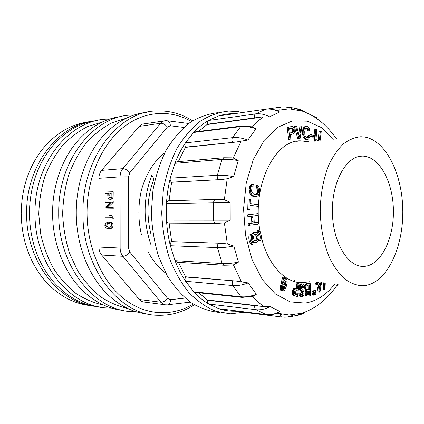 <?xml version="1.0" encoding="UTF-8"?>
<svg xmlns="http://www.w3.org/2000/svg" width="424" height="424" viewBox="0 0 424 424"><rect width="100%" height="100%" fill="white"/><g stroke="black" fill="none" stroke-linecap="round" stroke-linejoin="round"><path stroke-width="0.64" d="M151.087 245.178C142.915 221.36 143.132 198.109 151.728 175.43M150.965 234.186C146.153 214.724 147.186 196.259 154.066 178.785M89.019 121.842C71.206 124.025 55.624 133.221 42.283 149.428C28.631 167.109 21.603 188.41 21.2 213.314C21.613 238.733 28.89 260.421 43.02 278.377C56.731 294.675 72.626 303.769 90.704 305.656M94.976 306.335C59.355 303.266 25.954 261.666 26.638 213.256C26.012 165.636 58.295 124.799 93.285 121.084M108.316 222.123L111.655 222.483L112.848 223.57L113.038 226.771L111.311 228.361L110.033 228.557L106.456 228.192L105.285 227.105C104.643 225.637 104.749 224.296 105.592 223.082L108.316 222.123L110.478 222.494L111.671 223.581L111.857 226.787L110.134 228.377L108.857 228.573M98.882 178.324L98.925 247.054L120.135 248.045L120.077 176.872L98.882 178.324C98.925 175.186 99.836 172.542 101.612 170.39L122.822 168.667L160.669 123.262L139.21 126.384L101.612 170.39M111.47 215.355L113.261 218.217L113.266 219.007L104.988 219.012L104.982 217.804L110.5 217.793L109.45 215.36L111.47 215.355M112.042 200.981L112.042 202.333L106.482 207.665L112.047 207.559L112.047 208.825L104.977 208.942L104.977 207.606L110.516 202.285L104.972 202.439L104.972 201.193L113.219 201.002L113.224 202.354L107.696 207.643M112.047 207.559L113.224 207.575L113.229 208.836L104.977 208.942M110.457 202.343L104.972 202.439M112.037 191.722L111.973 196.996L110.95 199.052L109.821 199.386L108.449 198.633C107.876 197.6 107.664 195.798 107.823 193.222L104.967 193.344L104.967 192.04L113.213 191.759L113.15 197.022L112.127 199.079L109.922 199.386M107.823 193.307L104.967 193.344M164.745 152.847C153.992 161.152 146.232 173.511 141.462 189.92C137.991 204.951 138.007 220.008 141.505 235.092M148.336 252.312C153.112 261.147 158.926 268.09 165.779 273.141M146.577 112.334C133.263 113.738 120.819 119.568 109.254 129.818C89.363 147.573 76.108 179.532 76.267 212.7C76.119 246.371 89.83 278.966 110.256 296.837C122.144 307.172 134.864 312.928 148.421 314.105M194.33 304.787L193.704 305.19C182.691 312.281 170.761 315.647 157.919 315.286C120.13 315.498 82.171 268.848 82.929 212.625C82.161 156.959 119.271 111.077 156.657 110.95C169.483 110.489 181.446 113.754 192.544 120.75L192.644 120.814M191.547 121.518C170.649 109.456 144.489 110.489 123.029 127.534C101.665 144.611 87.037 177.683 87.037 212.62C87.063 247.95 102.083 281.578 123.882 298.777C145.777 315.954 172.314 316.686 193.217 304.103M164.756 304.718L144.399 302.089C142.464 301.994 140.794 301.141 139.385 299.519L160.892 302.233L122.896 256.297L101.659 255.025L139.385 299.519M101.659 255.025C99.884 252.858 98.967 250.197 98.925 247.054M139.21 126.384C140.588 124.815 142.215 123.978 144.096 123.877L164.279 120.882M108.899 223.384L107.325 223.909L106.763 225.542L107.325 226.713L109.275 227.301M106.148 223.92L105.587 225.091L106 226.559L108.835 227.328L110.934 226.617L111.353 225.616L111.199 224.519L110.85 224.015L108.226 223.369L106.148 223.92L107.325 223.909M110.293 215.355L112.084 218.222L113.261 218.217M112.084 218.222L112.084 219.012M112.042 202.333L113.224 202.354M112.047 208.825L113.229 208.836M111.194 193.164L109.832 193.222L109.832 195.771L110.473 197.881M108.655 193.185L108.995 197.531L109.837 198.035L110.712 197.695L111.136 196.847L111.194 193.079L109.832 193.222M111.973 196.996L113.15 197.022M174.359 304.003L168.323 304.713M101.945 122.165L87.832 126.49C78.668 131.096 70.214 137.456 62.471 145.564C55.311 154.585 49.449 164.888 44.88 176.474C41.192 188.59 39.162 201.172 38.785 214.215L40.598 233.502C43.375 246.063 47.652 257.691 53.424 268.381C59.932 278.314 67.432 286.656 75.922 293.419C84.8 299.153 94.027 303.043 103.62 305.094M97.647 120.416C80.618 122.457 65.535 131.032 52.396 146.142C37.54 164.337 29.876 186.698 29.399 213.224C29.897 240.276 37.821 263.028 53.175 281.488C66.679 296.689 82.07 305.169 99.354 306.923M111.496 308.073L108.258 308.004C71.02 307.798 34.249 264.671 35.012 213.161C34.291 162.159 70.294 119.695 107.129 119.133L109.768 119.043M126.156 118.264L111.973 122.78C102.762 127.582 94.261 134.191 86.475 142.618C79.272 151.999 73.373 162.71 68.778 174.752C65.073 187.35 63.028 200.435 62.651 213.998C63.277 227.55 65.556 240.594 69.499 253.123L77.407 270.327C83.963 280.651 91.51 289.332 100.053 296.365C108.979 302.339 118.259 306.398 127.9 308.55M121.937 116.404C106.89 118.095 93.158 125.17 80.73 137.62C63.489 155.211 52.486 183.693 52.592 212.965C52.481 242.719 63.881 271.784 81.625 289.523C94.388 302.063 108.417 309.048 123.713 310.49M136.024 311.677L132.913 311.619C95.352 311.614 57.95 266.738 58.713 212.896C57.966 159.588 94.563 115.423 131.716 115.068L134.222 114.989M364.757 266.336C381.393 264.783 394.092 238.065 393.393 209.822C392.931 181.567 379.12 156.021 362.403 156.096C346.705 155.772 332.066 181.064 332.374 211.3C332.48 241.537 347.473 266.797 363.172 266.404L364.757 266.336M364.82 285.617L361.942 285.797C355.99 285.283 350.171 282.962 344.495 278.822C339.025 273.655 334.154 266.897 329.883 258.545C323.963 244.685 320.74 228.944 320.21 211.327C320.496 193.704 323.507 177.958 329.236 164.088C333.391 155.719 338.166 148.946 343.562 143.768C349.18 139.613 354.962 137.265 360.904 136.729L364.322 136.968C386.259 140.328 402.784 175.059 402.8 211.608C403.065 248.162 386.778 282.67 364.82 285.617M320.094 140.646L321.26 131.308L320.544 130.995L319.293 131.127L319.023 131.938L318.27 138.887L317.534 140.874M317.56 140.89L316.352 139.782L316.06 138.77L316.85 129.474L316.209 129.082L314.953 129.219L314.624 129.85L313.855 137.726L313.961 139.507L314.608 141.171M315.445 290.583L314.884 290.864L315.08 294.558L315.928 294.23L315.445 290.583L314.184 290.472L313.622 290.753L313.643 291.171M312.159 293.376L312.25 295.056L313.511 295.178L314.359 294.675L313.877 291.193L312.048 291.362L312.159 293.376L313.421 293.493L312.17 293.578M311.131 134.694L311.115 136.237L313.67 136.973L313.686 135.436L311.131 134.694L309.875 134.827L309.833 135.542M311.115 136.237L309.865 136.364L312.414 137.1L313.67 136.973M305.036 285.023L304.761 288.495L305.879 290.175L305.089 291.988L305.375 294.971L306.658 296.079L310.506 295.772L310.204 283.529L308.624 283.227L306.324 283.693L305.036 285.023L306.298 285.129L306.128 285.654L304.861 285.548M288.733 139.787L289.057 140.116L290.838 139.888L290.541 134.599L293.387 133.825L294.351 132.325L294.129 128.43L293.44 127.189L292.512 126.628L287.143 127.317L288.733 139.787L290 139.66L290.329 139.989M258.947 230.327L258.311 231.737C260.129 233.926 260.638 236.693 259.848 240.042L260.866 240.7C261.852 236.518 261.211 233.062 258.947 230.327L257.665 230.312L257.029 231.716L258.582 234.552M258.603 240.032L259.583 240.662L260.866 240.7M255.794 232.273C251.459 232.008 251.326 242.761 255.672 242.512C257.766 242.184 258.916 240.445 259.117 237.286C258.921 234.244 257.813 232.575 255.794 232.273L254.511 232.251C253.271 232.31 252.296 233.126 251.596 234.7M251.522 239.984C252.185 241.579 253.139 242.406 254.389 242.47L255.545 242.507M251.241 244.478C248.92 241.749 248.263 238.256 249.275 234.006L250.563 234.032L251.607 234.711C250.796 238.108 251.321 240.901 253.176 243.09L252.524 244.526L251.241 244.478M309.594 281.737L302.031 282.744C285.166 282.988 267.809 264.793 261.343 237.08M260.336 232.4C250.86 187.742 274.487 139.125 301.072 140.869L308.381 141.77M250.149 205.545L257.893 206.303L258.2 204.766L250.616 203.626L250.25 203.176L250.425 199.269L249.884 199.042L248.061 199.185L247.733 209.732L249.672 209.79L249.985 209.276L250.155 205.37L257.893 206.303M251.432 216.261L251.819 223.082L248.92 223.49L248.194 223.936L248.284 225.388L258.2 224.153L258.545 223.252L258.152 222.372L254.321 222.727M258.152 222.372L254.342 222.913L254.183 221.598L253.934 215.933L257.75 215.434L258.015 214.443L257.559 213.675L247.637 214.814L247.727 216.267L248.512 216.484L252.693 216.097L252.852 217.417L251.57 217.422M257.538 185.378L257.161 186.465L258.486 189.104L258.688 191.288L258.062 193.423L256.769 194.627L253.891 194.229L252.079 192.523L251.591 191.229L251.941 187.366L253.923 185.527L253.912 184.202L253.017 184.345L251.549 185.521L250.658 187.694L250.626 191.871L251.538 194.139L252.964 195.628L255.698 196.545L257.485 196.095L258.227 195.491L259.255 193.625L259.695 189.464L258.969 187.106L257.538 185.378L256.255 185.431L255.884 186.518L257.204 189.152L257.405 191.335L256.78 193.466L255.349 194.69M253.912 184.202L251.739 184.403L250.266 185.574L249.169 189.146L249.344 191.918L250.255 194.181L251.681 195.671L253.488 196.476L255.698 196.545M285.834 279.92L286.211 281.298L285.967 283.508L284.218 288.68L283.566 289.444L282.819 289.47L282.289 288.707L282.448 286.285L282.103 285.447L281.536 285.845L281.451 289.433L281.817 290.249L283.052 291.039L284.414 290.308L285.092 289.338L286.391 286.105L287.196 282.305L286.953 279.718L286.052 278.372L284.695 278.478L284.758 277.519L282.771 277.105L280.99 283.237L282.506 284.218L284.403 284.239L284.493 283.184L283.741 282.691L283.667 281.748L284.44 279.973L285.087 279.538L285.834 279.92L284.658 279.829M282.103 285.447L280.831 285.341L280.264 285.739L280.174 289.322L281.107 290.689L283.052 291.039M284.578 279.877L284.939 281.197L284.695 283.402L283.37 287.689L282.527 289.051M298.162 283.587L297.415 288.537L294.786 288.14L293.609 288.516L292.714 289.921L292.279 292.173L292.459 294.24L293.323 295.608L297.489 296.413L299.058 283.804L296.895 283.481L296.185 288.278M301.241 125.944L299.487 137.138L296.694 126.5L296.201 125.986L294.24 126.14L297.823 138.749L298.464 138.849L299.731 138.722L300.181 138.229L301.92 125.933L299.975 126.087L298.713 134.095M302.948 283.916L301.501 284.218L300.939 284.838L300.213 287.35L300.452 289.343L302.821 292.131L303.202 293.779L302.482 295.316L301.798 295.38L300.791 293.244L300.139 293.233L300.33 295.263L301.215 296.721L302.773 296.673L303.881 295.072L304.167 292.857L303.467 290.912L301.485 288.834L301.231 286.825L302.058 285.389L302.821 285.347L304.146 288.087L304.612 287.695L304.437 285.665L303.605 284.223L300.913 283.81L299.667 284.732L299.074 286.264L299.18 289.232L301.856 292.613L301.936 293.657L301.422 294.956M301.867 285.591L302.879 287.976L304.146 288.087M300.791 293.244L298.872 293.116L299.063 295.141L299.948 296.599L301.962 296.917M309.356 135.256L307.75 137.858L306.531 137.816L305.444 136.666L304.851 134.567L304.739 131.763L305.248 129.092L305.815 128.239L307.193 127.857L307.904 128.212L309.223 130.709L309.918 130.534L309.281 128.313L308.174 126.866L306.69 126.394L305.285 127.009L304.31 128.562L303.754 131.875L304.093 135.659L304.872 137.805L306.801 139.342L308.343 139.146L309.419 137.816L310.013 135.648L309.356 135.256L308.094 135.383L306.663 137.848M306.69 126.394L304.692 126.712L303.478 127.81L302.752 129.707L302.503 133.311L303.165 136.968L304.151 138.669L305.54 139.469L307.617 139.406M306.086 128.08L307.177 129.05L307.967 130.846L309.223 130.709M316.85 284.774L318.111 291.871L319.659 292.141L320.014 291.781L321.535 282.665M316.41 282.267L316.548 283.041L315.7 283.55L315.922 284.695L317.184 284.801L318.016 284.345L319.367 291.982L318.111 291.871M323.56 282.819L323.385 289.195L325.012 289.369L325.266 282.951M234.371 113.696C229.061 113.526 223.755 114.295 218.455 115.996L265.493 109.217M277.619 110.823L279.511 112.031L269.632 116.833L262.97 116.892L254.432 117.898L207.416 124.221C207.044 122.515 207.378 121.28 208.423 120.501C203.181 123.538 198.236 127.529 193.588 132.489L194.807 131.906L241.558 126.023M198.591 131.429L207.416 124.221M252.238 126.723L255.979 128.838L247.886 140.031L235.85 142.088L185.505 147.144C184.663 145.692 184.62 144.271 185.378 142.893C181.302 148.988 177.804 155.804 174.889 163.346L176.819 161.761L223.665 157.776M178.303 161.634L185.505 147.144M231.721 157.808L233.195 157.977L238.219 160.627L233.645 176.638L227.2 178.753L222.006 179.527L171.603 182.166C170.395 181.271 169.945 179.935 170.252 178.17C168.227 186.39 166.966 194.886 166.468 203.658C166.685 201.877 167.464 200.907 168.805 200.748L215.758 199.455M169.075 200.738L171.603 182.166M168.869 223.103L215.933 223.384L168.869 223.103C167.512 222.95 166.717 221.969 166.489 220.162C167.014 228.944 168.296 237.461 170.342 245.719C170.029 243.948 170.475 242.618 171.683 241.733L222.128 243.302L227.328 243.97L233.783 246.01L238.431 262.122L233.407 264.873L231.753 265.09M169.102 223.109L171.683 241.733M223.952 265.244L176.994 262.244L175.027 260.633C177.963 268.222 181.483 275.102 185.585 281.266C184.822 279.872 184.859 278.451 185.696 277.005L236.126 281.033L248.194 282.919L256.345 294.283L252.503 296.514M178.424 262.334L185.696 277.005M241.982 297.367L195.093 292.406L193.837 291.802C198.512 296.842 203.478 300.913 208.741 304.024C207.691 303.234 207.352 301.983 207.718 300.277L254.851 305.699L263.405 306.552L270.083 306.547L280.004 311.518L278.017 312.822M198.702 292.788L207.718 300.277M266.034 314.597L218.811 308.672C224.232 310.49 229.66 311.322 235.082 311.179L233.947 310.585M289.062 315L300.001 313.516L304.92 312.43C302.031 314.306 298.952 315.366 295.692 315.594M336.826 285.659L338.14 284.679L337.138 285.209M295.523 108.555C298.639 108.777 301.591 109.768 304.368 111.517L289.269 108.825M219.468 199.365L224.338 199.746L230.168 202.359L230.206 220.21L224.381 222.913L215.964 223.384L219.325 223.4M207.797 300.012L258.041 305.773M185.845 276.793L236.126 281.033M171.884 241.616L222.128 243.302M222.006 179.527L171.805 182.288M235.85 142.088L185.654 147.356M257.617 117.761L207.49 124.486M281.017 285.797L281.536 285.845M292.783 281.043L294.744 280.587M293.562 143.19L291.516 142.75M219.674 312.477C209.959 311.571 200.457 308.328 191.171 302.752C182.214 295.841 174.222 286.831 167.204 275.722L158.693 256.822C154.431 242.835 151.972 228.186 151.32 212.864L152.958 190.228C155.788 175.525 160.246 162.074 166.325 149.879C173.188 138.712 181.048 129.633 189.899 122.637C199.105 116.976 208.555 113.643 218.249 112.641M283.804 106.784L289.587 107.558L294.468 109.816M279.511 112.031C274.699 109.535 269.998 108.608 265.413 109.238L218.455 115.996L208.423 120.501L255.434 113.939C260.029 113.325 264.762 114.289 269.632 116.833M255.979 128.838C250.377 126.787 245.263 126.039 240.647 126.596L193.588 132.489L185.378 142.893L232.453 137.646C237.08 137.153 242.221 137.948 247.886 140.031M238.219 160.627C232.023 159.466 226.602 159.074 221.964 159.44L174.889 163.346L170.252 178.17L217.321 175.287C221.959 175.017 227.402 175.467 233.645 176.638M230.168 202.359L166.468 203.658L166.489 220.162L230.206 220.21M168.805 200.748L219.282 199.37M233.783 246.01C227.54 247.24 222.097 247.764 217.454 247.595L170.342 245.719L175.027 260.633L222.16 263.537C226.803 263.808 232.225 263.336 238.431 262.122M248.194 282.919C242.528 285.071 237.382 285.946 232.744 285.548L185.585 281.266L193.837 291.802L240.996 296.758C245.629 297.219 250.743 296.397 256.345 294.283M270.083 306.547C265.217 309.165 260.479 310.209 255.868 309.684L208.741 304.024L218.811 308.672L265.89 314.555C270.491 315.101 275.197 314.094 280.004 311.518M295.009 313.977C291.913 315.997 288.627 317.078 285.145 317.21L283.847 317.21M275.637 313.691L282.082 314.38M252.524 244.526C250.202 241.786 249.545 238.293 250.563 234.032M249.884 199.042L248.061 199.185M249.344 199.148L248.915 208.931L247.627 208.947M248.915 208.931L249.021 209.716L247.733 209.732M249.021 209.716L249.672 209.79M257.559 213.675L248.597 214.666M249.879 214.661L247.637 214.814M248.925 214.804L249.01 216.261L247.727 216.267M249.01 216.261L249.794 216.478M252.852 217.417L253.117 221.768L251.835 221.763M253.117 221.768L253.102 223.088L251.819 223.082M253.102 223.088L248.92 223.49M250.202 223.501L249.476 223.941L248.194 223.936M249.476 223.941L249.566 225.398M257.161 186.465L255.884 186.518M257.416 187.344L256.133 187.397M258.062 188.15L256.78 188.203M258.486 189.104L257.204 189.152M258.693 190.159L257.41 190.206M258.688 191.288L257.405 191.335M258.47 192.432L257.188 192.475M258.062 193.423L256.78 193.466M257.49 194.181L256.207 194.224M256.769 194.627L255.487 194.669M253.017 184.345L251.739 184.403M252.227 184.795L250.944 184.853M251.549 185.521L250.266 185.574M251.024 186.486L249.747 186.544M250.658 187.694L249.376 187.747M250.452 189.099L249.169 189.146M250.441 190.503L249.158 190.551M250.626 191.871L249.344 191.918M250.992 193.079L249.709 193.121M251.538 194.139L250.255 194.181M252.211 194.987L250.929 195.029M252.964 195.628L251.681 195.671M253.828 196.116L252.545 196.158M254.771 196.439L253.488 196.476M257.999 237.323C257.866 235.293 257.13 234.181 255.783 233.979C252.895 233.804 252.805 240.97 255.704 240.806C257.098 240.588 257.861 239.428 257.999 237.323M255.025 240.647C256.085 240.09 256.653 238.972 256.716 237.292L255.168 234.106M258.311 231.737L257.029 231.716M259.848 240.042L258.613 240.005M284.043 277.201L282.607 282.119L281.335 282.013M282.607 282.119L282.262 283.343L280.99 283.237M282.262 283.343L283.778 284.324M286.211 281.298L284.939 281.197M286.179 282.257L284.907 282.156M285.967 283.508L284.695 283.402M285.58 285.045L284.303 284.939M285.098 286.592L283.826 286.481M284.642 287.801L283.37 287.689M284.218 288.68L282.941 288.564M283.566 289.444L282.744 289.369M281.313 287.159L280.041 287.048M281.287 288.373L280.01 288.256M281.451 289.433L280.174 289.322M281.817 290.249L280.545 290.133M282.384 290.806L281.107 290.689M285.453 278.192L284.716 278.133M292.056 132.76L290.143 132.945L289.603 128.509L291.813 128.117L292.671 128.276L293.223 129.06L293.408 131.62L292.608 132.585L290.212 133.004M292.004 128.101L291.595 128.149M292.168 128.096L291.341 128.191M292.295 128.106L291.028 128.255L291.956 129.209L292.253 131.111L291.913 132.251L290.79 132.898M292.443 128.149L291.177 128.292M292.671 128.276L291.405 128.424M292.883 128.483L291.617 128.626M293.074 128.763L291.807 128.907M293.223 129.06L291.956 129.209M293.339 129.4L292.072 129.543M293.429 129.776L292.163 129.919M293.493 130.189L292.226 130.332M293.525 130.597L292.253 130.735M293.519 130.968L292.253 131.111M293.482 131.313L292.216 131.451M293.408 131.62L292.141 131.763M293.302 131.901L292.035 132.039M293.18 132.113L291.913 132.251M293.026 132.299L291.76 132.436M292.836 132.452L291.569 132.595M292.608 132.585L291.341 132.723M292.353 132.685L291.081 132.823M291.574 126.612L288.41 127.168L290 139.66M288.41 127.168L287.143 127.317M290.965 126.707L289.698 126.856M296.307 289.746L297.282 289.958L296.699 294.887L295.162 294.452L294.553 293.488L294.823 290.689L295.311 289.926L295.994 289.719M297.282 289.958L296.01 289.846L295.454 294.595M295.639 289.767L296.01 289.846M297.282 290.249L296.01 290.138M296.747 294.563L295.475 294.442M296.053 288.251L294.876 288.627L294.24 289.459L292.968 289.343M294.548 288.977L293.276 288.866M294.24 289.459L293.986 290.032L292.714 289.921M293.986 290.032L293.784 290.705L292.512 290.588M293.784 290.705L293.641 291.474L292.369 291.357M293.641 291.474L293.551 292.29L292.279 292.173M293.551 292.29L293.535 293.053L292.269 292.931M293.535 293.053L293.599 293.742L292.327 293.62M293.599 293.742L293.731 294.362L292.459 294.24M293.731 294.362L293.943 294.919L292.671 294.797M293.943 294.919L294.235 295.385L292.963 295.263M294.235 295.385L294.595 295.729L293.323 295.608M294.595 295.729L295.019 295.968L293.752 295.841M295.019 295.968L294.245 295.968M295.517 296.095L297.033 296.408M298.03 284.234L296.763 284.128M297.569 287.944L296.302 287.832M295.629 288.267L294.362 288.156M295.236 288.389L293.97 288.283M294.876 288.627L293.609 288.516M295.507 125.992L299.09 138.622L297.823 138.749M299.09 138.622L299.731 138.722M301.029 126.893L299.768 127.041M299.768 135.378L299.074 135.452M299.625 136.448L299.333 136.48M300.584 285.532L299.317 285.426M300.939 284.838L299.667 284.732M300.34 286.37L299.074 286.264M300.213 287.35L298.941 287.244M300.224 288.399L298.957 288.288M300.452 289.343L299.18 289.232M300.876 290.186L299.609 290.074M301.475 290.922L300.208 290.806M302.238 291.564L300.971 291.452M302.821 292.131L301.554 292.019M303.123 292.73L301.856 292.613M303.202 293.779L301.936 293.657M302.98 294.728L301.713 294.606M302.482 295.316L301.676 295.242M300.139 293.233L298.872 293.116M300.15 294.267L298.883 294.15M300.33 295.263L299.063 295.141M300.674 296.153L299.402 296.031M301.215 296.721L299.948 296.599M303.462 286.067L302.195 285.962M303.674 287.541L302.407 287.435M302.18 283.916L300.913 283.81M301.501 284.218L300.234 284.117M308.964 135.786L307.702 135.918M308.672 136.761L307.411 136.894M308.259 137.456L306.997 137.583M307.75 137.858L306.997 137.933M307.193 127.857L306.287 127.958M307.904 128.212L306.642 128.355M308.439 128.912L307.177 129.05M308.81 129.903L307.548 130.041M305.953 126.564L304.692 126.712M305.285 127.009L304.019 127.152M304.745 127.666L303.478 127.81M304.31 128.562L303.049 128.705M304.019 129.569L302.752 129.707M303.838 130.656L302.572 130.793M303.754 131.875L302.487 132.012M303.764 133.178L302.503 133.311M303.876 134.44L302.614 134.578M304.093 135.659L302.831 135.791M304.427 136.835L303.165 136.968M304.872 137.805L303.611 137.933M305.413 138.542L304.151 138.669M306.049 139.051L304.787 139.173M306.801 139.342L305.54 139.469M309.451 290.8L309.541 294.41L308.285 294.797L307.379 294.134L307.305 292.099L307.808 291.134L309.006 290.758M308.195 290.912L308.28 294.288L307.639 294.563M309.541 294.41L308.28 294.288M309.467 294.574L308.206 294.457M308.285 294.797L307.967 294.77M309.313 285.119L309.356 289.3L308.057 289.491L307.156 288.829L306.923 287.302L307.501 285.405L309.297 284.822L309.313 285.119L308.179 285.023M308.052 285.066L308.147 288.972L307.543 289.285M309.409 289.083L308.147 288.972M309.356 289.3L308.089 289.189M308.423 289.465L307.76 289.406M308.237 289.491L307.935 289.465M309.886 283.327L307.586 283.794L306.298 285.129M306.526 284.705L305.264 284.605M306.128 285.654L306.011 286.274L304.745 286.168M306.011 286.274L305.953 287L304.686 286.894M305.953 287L305.948 287.822L304.686 287.716M305.948 287.822L306.027 288.606L304.761 288.495M306.027 288.606L306.208 289.237L304.946 289.131M306.208 289.237L306.488 289.724L305.222 289.613M306.488 289.724L306.806 290.074L305.54 289.963M306.806 290.074L305.879 290.175M307.146 290.286L305.81 290.419M307.077 290.53L306.759 290.991L305.492 290.88M306.759 290.991L306.499 291.526L305.232 291.415M306.499 291.526L306.356 292.104L305.089 291.988M306.356 292.104L306.292 292.814L305.026 292.698M306.292 292.814L306.303 293.641L305.041 293.525M306.303 293.641L306.42 294.415L305.153 294.298M306.42 294.415L306.637 295.088L305.375 294.971M306.637 295.088L306.965 295.661L305.699 295.544M306.965 295.661L307.389 296.042L306.128 295.92M307.389 296.042L307.919 296.201M308.02 283.645L306.753 283.545M307.586 283.794L306.324 283.693M307.193 284.016L305.927 283.916M306.838 284.324L305.577 284.218M311.057 136.093L309.896 136.21M313.877 291.193L313.31 291.474L313.421 293.493M313.431 293.694L312.175 293.779M313.437 293.896L312.181 293.98M313.442 294.097L312.186 294.182M313.447 294.298L312.186 294.389M313.447 294.505L312.186 294.59M313.447 294.712L312.186 294.797M313.447 294.913L312.181 295.003M313.389 291.378L312.128 291.267M313.31 291.474L312.048 291.362M314.995 292.878L314.089 292.793M314.984 292.677L314.062 292.592M315.006 293.079L314.11 293M315.011 293.281L314.136 293.201M315.016 293.482L314.158 293.403M315.016 293.684L314.189 293.609M315.021 293.89L314.221 293.816M315.016 294.092L314.253 294.023M315.016 294.298L314.29 294.23M315.011 294.505L314.322 294.442M315.08 294.558L314.327 294.489M314.963 290.769L313.702 290.657M314.884 290.864L313.622 290.753M320.544 130.995L320.279 131.8L319.023 131.938M320.279 131.8L319.659 137.678L318.408 137.805M319.659 137.678L319.521 138.765L318.27 138.887M319.521 138.765L319.351 139.629L318.095 139.75M319.351 139.629L319.139 140.264L317.883 140.386M319.139 140.264L318.753 140.773M316.209 129.082L315.88 129.712L314.624 129.85M315.88 129.712L315.271 135.463L314.014 135.595M315.271 135.463L315.164 136.592L313.903 136.719M315.164 136.592L315.111 137.599L313.855 137.726M315.111 137.599L315.122 138.484L313.866 138.611M315.122 138.484L315.218 139.385L313.961 139.507M315.218 139.385L315.525 140.45L314.269 140.572M315.525 140.45L315.864 141.049M319.68 289.269L318.79 283.852L320.83 282.649L319.68 289.269M318.975 282.464L318.466 282.426M317.666 282.363L317.804 283.142L316.548 283.041M317.804 283.142L316.129 283.296M317.385 283.396L315.7 283.55M316.961 283.645L317.004 284.276L315.742 284.175M317.004 284.276L317.184 284.801M319.367 291.982L319.659 292.141M319.41 283.486L319.034 285.633M324.811 282.914L324.577 288.786L323.327 288.68M324.577 288.786L324.641 289.3L323.385 289.195M324.641 289.3L325.012 289.369M183.873 127.428L170.353 125.785L167.385 127.068L129.813 172.748L128.451 176.861L128.514 248.035L129.887 252.163L167.613 298.369L170.586 299.689L185.134 298.072M167.3 304.845L165.927 304.872C163.987 304.782 162.307 303.902 160.892 302.233C163.33 302.248 165.567 300.961 167.613 298.369M129.887 252.163C127.656 254.787 125.329 256.165 122.896 256.297C121.1 254.05 120.178 251.305 120.135 248.045L128.514 248.035M128.451 176.861L120.077 176.872C120.119 173.623 121.031 170.888 122.822 168.667C125.255 168.752 127.582 170.114 129.813 172.748M167.385 127.068C165.339 124.465 163.102 123.198 160.669 123.262C162.048 121.646 163.685 120.787 165.577 120.686L167.109 120.713M170.353 125.785C170.236 123.087 169.324 121.423 167.623 120.792L188.717 123.49M190.286 302.132L167.761 304.782C169.526 304.162 170.469 302.466 170.586 299.689M106.148 226.729L107.325 226.713M110.478 222.494L111.655 222.483M111.671 223.581L112.848 223.57M111.857 226.787L113.038 226.771M110.134 228.377L111.311 228.361M111.13 217.136L112.307 217.136M108.655 195.745L109.832 195.771M108.995 197.531L110.171 197.563M110.95 199.052L112.127 199.079M333.805 139.332L321.413 127.576L307.315 121.174L292.359 120.941L277.598 127.348L264.21 140.36L253.404 159.307L246.264 182.813L243.54 208.926L245.544 235.304L252.057 259.573L262.382 279.66L275.489 294.044L290.159 301.904L305.195 303.07C316.601 301.199 326.57 294.749 335.108 283.714M276.655 110.452L289.3 108.825M251.782 126.617L262.97 116.892M233.195 157.977L241.15 141.181M224.338 199.746L227.2 178.753M227.328 243.97L224.381 222.913M241.442 281.838L233.407 264.873M263.405 306.552L252.206 296.673M289.078 315L277.063 313.204M243.779 312.271L230.137 313.839L215.673 311.205C206.091 307.241 197.091 300.955 188.68 292.337C180.825 282.464 174.291 270.798 169.086 257.347C164.819 243.127 162.36 228.229 161.714 212.652L163.378 189.639C166.224 174.699 170.702 161.041 176.813 148.665C183.698 137.344 191.579 128.154 200.457 121.094C209.673 115.392 219.129 112.053 228.828 111.083L238.41 111.682L242.433 112.535M285.712 106.837L281.478 106.97C280.428 107.129 279.856 108.041 279.755 109.699M254.432 117.898C254.061 116.075 254.395 114.756 255.434 113.939L265.8 109.169C269.903 108.618 274.095 109.275 278.377 111.146M232.58 142.183C231.732 140.625 231.69 139.114 232.453 137.646L240.647 126.596L241.86 125.981L252.927 126.893M218.678 179.569C217.464 178.605 217.014 177.174 217.321 175.287L221.964 159.44L223.893 157.76L232.108 157.839M215.959 223.384C214.597 223.215 213.802 222.165 213.574 220.236L213.542 202.561C213.754 200.653 214.539 199.619 215.885 199.45L219.441 199.365M232.193 265.048L224.132 265.254L222.16 263.537L217.454 247.595C217.136 245.697 217.586 244.277 218.795 243.323M253.245 296.323L242.247 297.394L240.996 296.758L232.744 285.548C231.976 284.064 232.013 282.548 232.856 280.995M278.828 312.467C274.572 314.385 270.401 315.106 266.309 314.629L255.868 309.684C254.824 308.847 254.485 307.522 254.851 305.699M280.264 314.258C280.359 315.975 280.948 316.914 282.029 317.078L285.135 317.205M313.41 293.291L312.149 293.175M152.163 176.146L154.044 178.833M194.022 304.596L193.704 305.19M361.036 266.256L363.172 266.404M359.791 156.323L362.403 156.096M302.254 313.092C309.223 310.633 315.276 307.321 320.422 303.171C326.348 298.713 332.199 292.3 337.992 283.937M336.698 139.051C330.778 130.82 324.885 124.561 319.023 120.273C313.861 116.213 307.819 113.001 300.892 110.632M301.072 140.869L296.652 141.303M302.031 282.744L298.279 282.448M285.659 106.832C291.394 107.256 296.853 108.608 302.031 110.887M267.194 109.026L281.191 107.012M303.393 312.833C297.632 315.456 291.532 316.919 285.098 317.21M235.071 311.179L281.769 317.041M316.638 117.506L312.838 116.081"/></g></svg>
